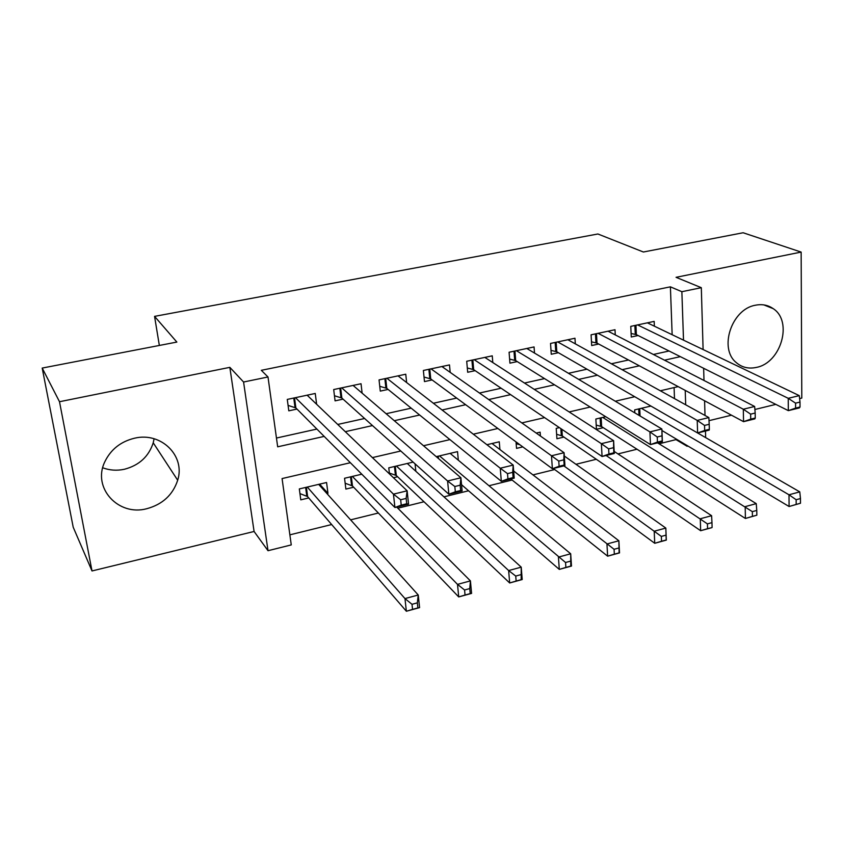 <?xml version="1.0" encoding="UTF-8"?>
<svg xmlns="http://www.w3.org/2000/svg" width="844" height="844" viewBox="0 0 844 844"><rect width="100%" height="100%" fill="white"/><g stroke="black" fill="none" stroke-linecap="round" stroke-linejoin="round"><path stroke-width="1.27" d="M154.083 438.753L153.228 442.805C148.755 456.551 139.144 465.371 124.395 469.264C116.894 470.868 109.667 470.372 102.725 467.787M146.835 508.7C162.575 504.385 172.851 494.89 177.683 480.225C185.543 456.013 161.299 431.664 134.523 438.205C120.692 441.591 110.786 449.462 104.793 461.826C91.996 487.98 118.466 516.539 146.835 508.7M756.372 367.404C780.995 362.994 793.128 321.374 773.188 308.64C767.998 305.032 762.069 303.893 755.391 305.233C731.632 309.083 718.624 348.466 736.2 362.53C741.876 367.446 748.596 369.071 756.372 367.404M350.365 462.723L282.075 478.569L291.264 544.907L268.012 550.71L243.578 382.015L268.002 376.983L277.676 446.814L324.18 436.401M254.086 531.477L229.842 367.351L59.502 401.723L42.2 368.068L73.206 527.205L92.007 570.955L254.086 531.477L268.012 550.71M709.013 420.66L731.474 415.195M754.895 409.488L775.826 404.381M799.616 398.59L801.8 398.062L801.146 252.082L676.055 277.317L701.311 287.688L703.105 349.543M687.955 446.054L687.1 446.265L687.079 445.526M659.048 443.796L675.991 439.618L687.1 446.265M289.872 534.843L331.66 524.535M350.608 519.862L378.365 513.015M397.841 508.215L423.983 501.769M443.944 496.842L468.557 490.775M488.982 485.743L512.108 480.036M532.965 474.887L554.687 469.538M575.956 464.284L596.307 459.273M617.966 453.924L637.02 449.23M59.502 401.723L92.007 570.955M42.2 368.068L176.86 342.073L154.558 316.363L597.9 233.988L643.381 252.008L743.121 232.754L801.146 252.082M316.627 404.276L315.255 393.462L287.276 399.412L288.806 410.828L296.982 409.066M362.118 393.146L361.032 383.735L333.697 389.548L335.079 400.858L343.065 399.138M406.629 382.543L405.764 374.219L379.051 379.906L380.285 391.11L388.092 389.432M450.179 372.362L449.493 364.924L423.371 370.474L424.479 381.583L432.107 379.937M492.801 362.551L492.252 355.83L466.711 361.253L467.681 372.267L475.14 370.664M534.505 353.056L534.062 346.937L509.09 352.243L509.934 363.163L517.235 361.591M575.313 343.846L574.975 338.233L550.531 343.434L551.259 354.248L558.401 352.708M615.265 334.899L615.002 329.719L591.085 334.804L591.697 345.534L598.681 344.025M605.718 416.704L595.864 419.025L596.455 429.311L603.281 427.676M559.382 427.634L556.228 428.372L556.924 438.743L563.897 437.076M516.032 441.908L516.539 448.375L522.774 446.887M393.452 477.725L397.587 476.744M361.791 474.201L344.552 478.263L345.871 489.077L353.668 487.22M675.991 439.618L675.97 438.88M674.493 398.611L674.092 387.575M650.914 406.059L634.677 409.878L634.815 412.864M540.403 436.021L540.128 432.17L536.246 433.077M499.912 449.536L499.279 441.792L486.904 444.714M458.324 460.202L457.532 451.635L436.242 456.657M413.117 462.101L388.778 467.84L389.453 473.917M415.069 463.852L415.839 471.268M326.966 493.592L327.957 493.35L326.575 482.504L299.314 488.929L300.781 499.838L308.746 497.928M672.151 334.709L670.4 286.833L261.323 370.316L268.002 376.983M276.463 438.036L316.89 429.068M337.737 424.448L364.608 418.497M386.13 413.718L411.186 408.169M433.362 403.253L456.678 398.083M479.466 393.03L501.125 388.229M524.483 383.049L544.549 378.597M568.455 373.301L586.991 369.197M611.404 363.775L628.474 359.998M653.383 354.469L669.049 350.998M654.374 326.185L654.174 321.395L630.774 326.364L631.27 336.999L638.106 335.522M154.558 316.363L159.347 345.449M229.842 367.351L243.578 382.015M670.4 286.833L681.868 291.697L701.311 287.688M678.175 386.626L660.314 390.783M634.72 396.722L615.297 401.227M590.209 407.051L569.151 411.935M544.602 417.632L521.835 422.918M497.865 428.488L473.305 434.185M449.936 439.608L423.509 445.737M400.784 451.012L372.404 457.606M685.697 404.793L685.212 390.403M703.643 368.3L704.001 380.465M704.592 400.784L705.014 415.459M705.468 431.041L705.658 437.614M683.513 340.153L681.868 291.697M345.28 431.674L372.489 425.576M394.285 420.702L419.637 415.026M442.077 409.994L465.666 404.709M488.718 399.55L510.609 394.644M534.241 389.358L554.519 384.811M578.689 379.399L597.415 375.211M622.102 369.683L639.341 365.821M664.502 360.188L680.327 356.643M319.644 484.139L327.957 493.35M800.028 407.008L799.996 402.071L795.565 403.158L795.597 408.106L800.028 407.008L799.352 407.926L788.328 410.638L788.233 398.315L637.631 324.908M795.565 403.158L788.233 398.315L799.289 395.636L647.38 322.841M795.597 408.106L788.328 410.638L636.365 334.657L631.101 333.475M799.996 402.071L799.289 395.636M800.492 503.246L800.471 498.54L796.156 499.722L796.177 504.427L800.492 503.246L789.087 506.516L788.992 494.784L799.774 491.873L556.797 351.79L551.005 350.376M661.918 430.482L789.087 506.516L796.177 504.427M641.387 408.296L788.992 494.784L796.156 499.722M799.774 491.873L800.471 498.54M755.264 418.023L755.18 413.032L750.643 414.151L750.727 419.141L755.264 418.023L754.852 418.877L743.553 421.662L743.311 409.224L598.09 333.317M750.643 414.151L743.311 409.224L754.641 406.47L608.06 331.196M750.727 419.141L743.553 421.662L597.014 343.128L591.486 341.841M755.18 413.032L754.641 406.47M709.35 429.322L709.203 424.289L704.54 425.429L704.687 430.472L709.35 429.322L709.203 430.123L697.608 432.972L697.218 420.407L557.694 341.904M704.54 425.429L697.218 420.407L708.854 417.58L567.875 339.742M697.608 432.972L704.687 430.472M709.203 424.289L708.854 417.58M657.233 437.002L657.444 442.087L662.224 440.916L662.023 435.831L657.233 437.002L649.922 431.885L661.865 428.984L662.371 441.655L650.471 444.588L649.922 431.885L516.401 350.693M526.814 348.477L661.865 428.984L662.023 435.831M657.444 442.087L650.471 444.588L515.695 360.631L509.618 359.08M662.224 440.916L662.371 441.655M608.661 448.881L608.935 454.03L613.841 452.817L613.577 447.679L608.661 448.881L601.361 443.67L613.62 440.695L614.295 453.492L602.078 456.498L601.361 443.67L474.191 359.671M484.836 357.402L613.62 440.695L613.577 447.679M608.935 454.03L602.078 456.498L473.684 369.672L467.302 367.963M613.841 452.817L614.295 453.492M756.846 515.188L756.773 510.441L752.342 511.643L752.426 516.391L756.846 515.188L745.41 518.469L745.189 506.632L756.245 503.636L657.508 442.847M596.212 425.07L601.635 426.631L745.41 518.469L752.426 516.391M602.721 417.411L752.342 511.643M756.245 503.636L756.773 510.441M712.093 527.426L711.967 522.636L707.42 523.881L707.557 528.671L711.946 527.627L700.647 530.718L700.277 518.765L711.608 515.705L614.189 451.434M556.618 434.291L562.315 435.989L700.647 530.718L707.557 528.671M606.087 455.507L707.42 523.881M711.608 515.705L711.967 522.636M666.011 535.149L661.348 536.415L661.548 541.257L666.201 539.981L665.832 528.08L666.317 540.107L654.733 543.283L654.206 531.214L665.832 528.08L564.298 456.013M553.295 468.515L654.733 543.283L661.548 541.257M516.169 443.691L519.883 444.746M563.897 465.899L661.348 536.415M618.852 547.988L614.073 549.286L614.337 554.17L619.116 552.873L618.874 540.772L619.517 552.915L607.627 556.175L606.952 543.99L618.874 540.772L492.041 443.501M510.789 478.981L607.627 556.175L614.337 554.17M513.658 470.994L614.073 549.286M558.77 461.088L559.118 466.278L564.161 465.044L563.813 459.853L558.77 461.088L551.491 455.781L564.077 452.722L564.931 465.645L552.377 468.736L551.491 455.781L431.031 368.849M441.908 366.528L564.077 452.722L563.813 459.853M559.118 466.278L552.377 468.736L430.735 378.924L424.026 377.036M564.161 465.044L564.931 465.645M570.46 561.165L565.554 562.494L565.881 567.432L570.787 566.092L570.692 553.791L571.494 566.06L559.287 569.394L558.443 557.103L570.692 553.791L450.126 453.376M461.531 484.688L559.287 569.394L565.881 567.432M439.502 455.887L565.554 562.494M571.494 566.06L570.787 566.092M507.508 473.621L507.93 478.875L513.11 477.598L512.698 472.355L507.508 473.621L500.249 468.22L513.194 465.076L514.218 478.137L501.325 481.312L500.249 468.22L386.879 378.239M398.009 375.865L513.194 465.076L512.698 472.355M507.93 478.875L501.325 481.312L386.805 388.377L379.758 386.299M513.11 477.598L514.218 478.137M520.78 574.69L515.737 576.062L516.138 581.041L521.17 579.659L521.223 567.157L522.204 579.543L509.671 582.972L508.647 570.555L521.223 567.157L407.283 463.483M389.358 473.041L396.3 475.52L509.671 582.972L516.138 581.041M396.427 466.036L508.647 570.555L515.737 576.062M522.204 579.543L521.17 579.659M454.832 486.513L455.327 491.82L460.655 490.512L460.159 485.205L454.832 486.513L447.594 480.996L460.898 477.767L462.111 490.965L448.86 494.225L447.594 480.996L341.704 387.839M353.098 385.423L460.898 477.767L460.159 485.205M455.327 491.82L448.86 494.225L341.862 398.051L334.456 395.752M460.655 490.512L462.111 490.965M469.749 588.584L464.58 589.988L465.044 595.02L470.224 593.606L469.749 588.584L470.424 580.894L471.585 593.395L458.714 596.919L457.511 584.386L470.424 580.894L396.701 507.075M345.164 483.222L352.465 485.965L458.714 596.919L465.044 595.02M352.37 476.427L457.511 584.386L464.58 589.988M471.585 593.395L470.224 593.606M308.102 396.11L307.954 395.024M400.657 499.764L401.238 505.123L406.724 503.773L406.143 498.414L400.657 499.764L393.452 494.141L407.135 490.818L408.559 504.153L394.929 507.508L393.452 494.141L295.474 397.672M307.132 395.192L407.135 490.818L406.143 498.414M401.238 505.123L394.929 507.508L295.875 407.947L288.078 405.394M406.724 503.773L408.559 504.153M319.465 484.182L319.623 485.437M417.326 602.848L412.009 604.304L412.558 609.379L417.875 607.923L417.326 602.848L418.244 594.999L419.584 607.627L406.365 611.246L404.972 598.586L418.244 594.999L318.663 484.372M299.936 493.603L307.543 496.546L406.365 611.246L412.558 609.379M307.3 487.041L404.972 598.586L412.009 604.304M419.584 607.627L417.875 607.923M635.943 325.267L636.365 334.657M634.878 325.499L635.279 334.308M638.992 415.353L638.697 408.939M640.068 415.997L639.741 408.686M596.486 333.654L597.014 343.128M595.453 333.876L595.948 342.769M556.175 342.231L556.797 351.79M555.162 342.442L555.753 351.421M514.967 350.998L515.695 360.631M513.996 351.199L514.682 360.251M472.84 359.955L473.684 369.672M471.912 360.156L472.703 369.282M600.59 426.209L600.137 418.023M601.635 426.631L601.15 417.78M561.292 435.557L560.838 428.615M562.315 435.989L561.882 429.322M429.775 369.113L430.735 378.924M428.879 369.303L429.775 378.513M437.54 457.754L437.403 456.382M438.521 458.598L438.279 456.171M385.719 378.481L386.805 388.377M384.864 378.661L385.877 387.955M395.393 475.035L394.454 466.5M396.3 475.52L395.298 466.31M340.659 388.061L341.862 398.051M339.837 388.24L340.965 397.619M351.579 485.458L350.545 476.849M352.465 485.965L351.336 476.67L352.423 485.922M294.535 397.872L295.875 407.947M293.765 398.041L295.02 407.504M306.783 496.114L305.633 487.442M307.627 496.641L306.383 487.262M177.683 480.225L153.228 442.805M773.188 308.64L763.904 304.916M340.617 388.071L341.82 398.02M294.461 397.893L295.78 407.874M307.543 496.546L306.309 487.283"/></g></svg>
